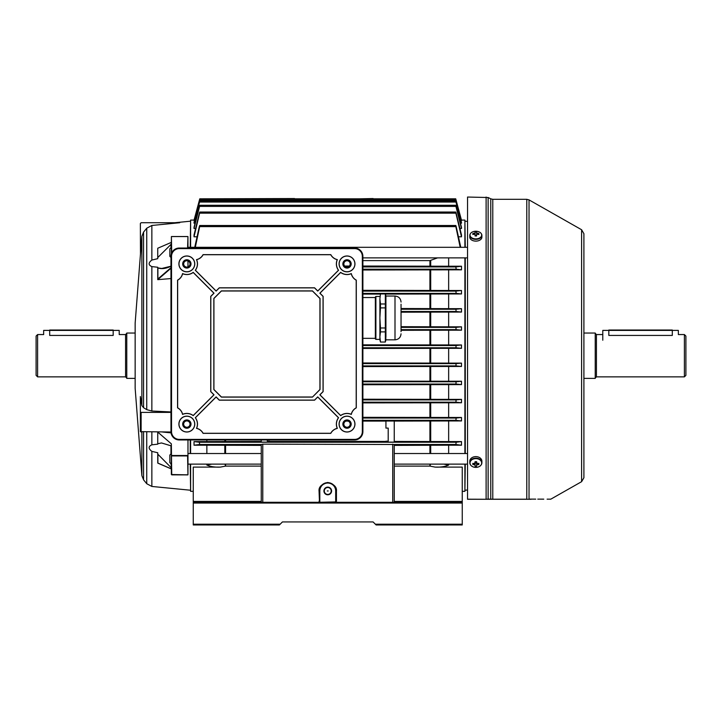 <?xml version="1.0" encoding="UTF-8"?>
<svg xmlns="http://www.w3.org/2000/svg" width="722" height="722" viewBox="0 0 722 722"><rect width="100%" height="100%" fill="white"/><g stroke="black" fill="none" stroke-linecap="round" stroke-linejoin="round"><path stroke-width="1.08" d="M135.149 378.382L126.774 378.382L126.774 333.041L135.149 333.041M37.607 376.866L36.1 375.359L36.1 336.064L37.607 334.557L37.607 376.866L125.565 376.866L125.565 334.557L119.211 334.557L119.211 330.396L113.174 330.396L113.174 335.432C120.971 334.476 120.971 334.476 113.174 335.432L49.701 335.432C41.903 334.476 41.903 334.476 49.701 335.432L49.701 330.396L43.654 330.396L43.654 334.557L37.607 334.557M187.594 248.034L187.937 236.563L187.973 248.034M171.349 253.873L171.385 236.563L187.937 236.563M140.438 254.46L135.149 323.14L135.149 388.283L141.873 475.636L141.873 432.018M170.979 432.018L140.366 431.639L140.366 396.522L141.873 405.583L143.57 407.704L146.746 409.645L151.855 411.017L170.97 411.955M171.466 267.817L157.748 279.658L170.97 278.566M157.748 279.658L157.748 267.257L151.855 266.598C148.245 265.019 148.245 262.835 151.855 260.055L157.748 258.666L157.748 248.242L171.349 242.384M157.748 463.019L157.748 452.757L151.855 451.367C148.245 448.588 148.245 446.404 151.855 444.824L157.748 444.165L157.748 432.09L171.349 443.84L171.728 474.805L187.973 474.787L187.973 455.365L187.594 455.925L171.728 455.925M171.06 432.866L162.513 432.018M143.57 232.096L141.873 236.329L140.483 254.46L140.366 223.486L141.124 222.728L179.733 222.728C173.361 222.728 173.361 222.728 179.733 222.728L151.855 225.472L146.746 228.206L143.57 232.096L143.57 407.704M157.748 443.759L161.493 442.956L171.349 445.916M157.883 454.237L171.222 467.748L157.883 454.237L157.883 463.082L171.349 468.939M187.973 439.96L187.973 455.365M171.349 468.876L160.555 464.237M157.748 257.573L171.349 244.036M171.222 266.138C166.06 268.638 161.611 269.234 157.883 267.925L157.883 278.99L171.222 267.474M187.973 260.94L187.973 266.869M157.883 267.925L161.791 268.467L170.97 266.21M157.883 278.99L157.748 279.486M171.385 236.563L171.728 252.89M187.684 474.859L171.349 474.516L171.349 455.365M171.728 469.201L170.97 463.741M187.837 474.896L171.728 474.859M187.594 455.925L187.937 474.859M140.366 412.009L141.124 412.388L141.124 432.018M170.97 412.388L141.124 412.388M467.54 499.2L487.801 499.272L467.54 499.272L467.54 197.043L488.135 197.521L488.135 499.128L490.761 499.137L488.135 499.128A0.758 0.578 90 0 1 487.801 499.272L491.456 499.272M583.899 233.675L583.899 477.738L581.598 481.682L581.598 229.74L583.899 233.675M535.733 499.137L529.027 499.119C557.294 499.191 557.294 499.191 529.027 499.119A0.758 0.623 90 0 1 528.648 499.272L531.121 499.272M528.648 499.272C556.897 499.272 556.897 499.272 528.648 499.272L490.418 499.272A0.758 0.587 90 0 0 490.761 499.137L492.169 499.2M581.598 481.682L550.787 499.173L549.307 499.173M548.846 499.164L547.105 499.164M543.765 499.155L539.099 499.146M539 499.146L537.773 499.137M486.114 197.043L486.114 499.2L488.135 499.128M583.899 468.289L583.899 355.711M490.418 499.272L487.801 499.272M476.628 235.616A1.282 0.839 -0 0 0 475.067 235.616M481.673 235.065A5.821 3.818 -0 0 0 475.852 231.239A5.821 3.818 -0 0 0 470.022 235.065A5.821 3.818 -0 0 0 475.852 238.883A5.821 3.818 -0 0 0 481.673 235.065M470.527 233.513A6.047 3.962 -0 0 0 469.805 235.39L469.805 237.159A6.047 3.962 -0 0 0 475.852 241.121A6.047 3.962 -0 0 0 481.89 237.159L481.89 235.39A6.047 3.962 -0 0 0 481.177 233.513M475.067 234.569L475.067 235.968A9.711 3.718 180 0 1 476.628 235.968L476.628 234.569A1.525 1.002 -0 0 0 477.161 234.217A9.792 7.391 0 0 1 478.848 234.506A9.711 2.843 110.6 0 0 478.857 233.973A9.711 2.843 110.6 0 0 478.848 233.486A9.792 7.391 180 0 0 477.161 233.197A1.525 1.002 -0 0 0 476.628 232.845L476.628 232.033A9.711 9.404 0 0 0 475.067 232.033L475.067 234.569A1.525 1.002 -0 0 1 474.534 234.217A9.792 7.391 0 0 0 472.847 234.506A9.711 2.843 -110.6 0 1 472.838 233.973A9.711 2.843 -110.6 0 1 472.847 233.486L473.442 234.379M475.067 232.845A1.525 1.002 -0 0 0 474.534 233.197A9.792 7.391 180 0 0 472.847 233.486M477.161 233.197L477.034 234.334M478.848 233.486L478.262 234.379M474.661 234.334L474.534 233.197M476.628 235.309L475.067 235.309M476.628 234.569L476.628 232.845M478.848 464.517A9.711 3.267 71.9 0 0 478.857 463.948A9.711 3.267 71.9 0 0 478.848 463.343A9.792 6.426 180 0 1 477.161 463.596A1.525 1.155 180 0 0 476.628 463.19L476.628 461.665A9.711 2.428 0 0 1 475.067 461.665L475.067 463.19A1.525 1.155 180 0 0 474.534 463.596A9.792 6.426 180 0 1 472.847 463.343A9.711 3.267 -71.9 0 0 472.838 463.948A9.711 3.267 -71.9 0 0 472.847 464.517A9.792 6.426 0 0 0 474.534 464.769A1.525 1.155 180 0 0 475.067 465.167L475.067 462.712A1.282 0.975 180 0 0 476.628 462.712L476.628 465.167A1.525 1.155 180 0 0 477.161 464.769A9.792 6.426 0 0 0 478.848 464.517L478.063 463.488M481.673 463.001A5.821 4.395 180 0 0 475.852 458.605A5.821 4.395 180 0 0 470.022 463.001A5.821 4.395 180 0 0 475.852 467.396A5.821 4.395 180 0 0 481.673 463.001M480.671 465.464A6.047 4.558 180 0 0 481.89 462.712L481.89 461.187A6.047 4.558 180 0 0 475.852 456.62A6.047 4.558 180 0 0 469.805 461.187L469.805 462.712A6.047 4.558 180 0 0 471.024 465.464M475.067 465.167L475.067 466.195A9.711 8.971 180 0 0 476.628 466.195L476.628 465.167M476.872 462.522L477.161 464.769M474.534 464.769L474.823 462.522M472.847 464.517L473.632 463.488M475.067 463.055L476.628 463.055M43.654 330.396L119.211 330.396M170.97 266.12L170.97 257.51L169.841 256.373L169.841 248.819L171.349 247.303M171.349 464.12L169.841 462.603L169.841 455.05L171.349 453.533M187.973 464.12L261.265 464.12M394.248 464.12L467.54 464.12M187.973 453.533L261.265 453.533M394.248 453.533L467.54 453.533M583.899 333.041L595.226 333.041L595.226 378.382L583.899 378.382M685.9 336.064L685.9 375.359L684.393 376.866L684.393 334.557L685.9 336.064M684.393 334.557L678.346 334.557L678.346 330.396L672.299 330.396L672.299 335.432C680.097 334.476 680.097 334.476 672.299 335.432L608.827 335.432C601.029 334.476 601.029 334.476 608.827 335.432L608.827 330.396L602.789 330.396L602.789 340.224M602.789 330.396L678.346 330.396M331.208 490.96A3.457 3.457 0 0 0 327.752 487.503A3.457 3.457 0 0 0 324.304 490.96A3.457 3.457 0 0 0 327.752 494.417A3.457 3.457 0 0 0 331.208 490.96A3.457 3.457 0 0 1 327.752 494.417A3.457 3.457 0 0 1 324.304 490.96M327.319 490.96L328.185 490.96L327.319 490.96M190.238 247.303L190.617 220.084L190.617 247.303M464.896 247.303L464.896 220.084L465.266 247.303M465.266 257.88L465.266 453.533M464.896 453.533L464.896 257.88M362.886 344.845L461.493 344.972L461.493 348.311L362.886 348.437M362.886 362.986L448.651 363.112L448.651 348.311M460.961 220.508L461.493 220.282L456.033 199.922L461.493 220.282M460.437 223.197L461.493 223.197L461.493 222.511L456.069 202.043C455.663 200.626 455.627 200.626 455.961 202.043C455.627 200.626 455.663 200.626 456.069 202.043M459.923 228.504L461.493 228.504L461.493 227.304L456.105 206.384C455.681 204.967 455.627 204.967 455.925 206.384C455.627 204.967 455.681 204.967 456.105 206.384M458.47 236.798L461.493 236.798L461.493 234.966L456.142 213.143C455.717 211.726 455.627 211.726 455.898 213.143C455.627 211.726 455.717 211.726 456.142 213.143M362.886 266.039L448.651 266.219L448.651 257.88M448.651 266.219L461.493 266.219L461.493 269.829L362.886 269.992M362.886 290.343L448.651 290.488L448.651 269.829M448.651 290.488L461.493 290.488L461.493 293.944L385.413 294.089M401.044 308.529L448.651 308.664L448.651 293.944M448.651 308.664L461.493 308.664L461.493 312.057L401.044 312.193M401.044 326.687L448.651 326.822L448.651 312.057M448.651 326.822L461.493 326.822L461.493 330.18L401.044 330.306M448.651 344.972L448.651 330.18M197.034 236.798L194.019 236.798L194.019 234.966L199.371 213.143C199.795 211.726 199.877 211.726 199.615 213.143L194.019 236.798M195.581 228.504L194.019 228.504L194.019 227.304L199.407 206.384C199.823 204.967 199.886 204.967 199.579 206.384L194.019 228.504M195.066 223.197L194.019 223.197L194.019 222.511L199.434 202.043C199.85 200.626 199.886 200.626 199.543 202.043L194.019 223.197M194.543 220.508L194.019 220.282L199.471 199.922L194.019 220.282M261.265 439.96L261.265 442.126L269.577 442.126L269.577 441.187L267.311 441.187L267.311 439.96L267.311 441.187M388.201 428.101L385.936 428.101L385.936 421.025L394.248 421.025L394.248 442.126L385.936 442.126L385.936 441.187L388.201 441.187L388.201 428.101L388.201 441.187M280.154 524.208L279.396 524.957L193.261 524.957L193.261 524.208L280.154 524.208L282.419 521.943L373.093 521.943L375.359 524.208L462.251 524.208L462.251 524.957L376.108 524.957L375.359 524.208M462.251 503.053L193.261 503.053L193.261 502.295L462.251 502.295L462.251 524.208M261.265 502.295L261.265 444.508L262.772 444.147L394.248 444.508L394.248 502.295M456.187 442.225L455.844 444.49L461.493 445.203L461.493 441.593L456.187 442.225L199.317 442.225L194.019 441.593L206.862 441.593L206.862 439.96M206.862 453.533L206.862 445.203L194.019 445.203L199.66 444.49L199.317 442.225M362.886 420.312L455.898 420.312L461.493 420.935L394.248 421.079M385.936 421.079L362.886 421.079M348.04 421.079L346.009 421.079M385.936 441.431L269.577 441.431M261.265 441.431L206.862 441.593M461.493 441.593L394.248 441.431M206.862 445.203L261.265 445.384M261.265 466.105L225.589 466.105L220.418 467.098L193.261 467.098L193.261 501.411L261.265 501.411M220.418 467.098C215.219 467.378 210.707 466.701 206.862 465.049L206.862 464.12M194.019 445.203L194.019 441.593M190.617 439.96L190.617 453.533M190.617 464.12L190.617 491.339L193.261 491.339M206.862 465.049L211.745 464.12M465.266 464.12L464.896 491.339L464.896 464.12M448.651 363.112L461.493 363.112L461.493 366.451L362.886 366.577M362.886 381.117L448.651 381.243L448.651 366.451M448.651 381.243L461.493 381.243L461.493 384.6L362.886 384.736M362.886 399.23L448.651 399.365L448.651 384.6M448.651 399.365L461.493 399.365L461.493 402.759L362.886 402.894M362.886 417.334L448.651 417.478L448.651 402.759M448.651 417.478L461.493 417.478L461.493 420.935M448.651 441.593L448.651 420.935M448.651 453.533L448.651 445.203L461.493 445.203M443.768 464.12L448.651 465.049L448.651 464.12M448.651 465.049C444.788 466.701 440.267 467.378 435.095 467.098L462.251 467.098L462.251 502.295M394.248 445.384L448.651 445.203M461.493 348.311L456.033 347.778L455.997 345.513L461.493 344.972M461.493 312.057L456.105 311.507L455.925 309.242L461.493 308.664M461.493 293.944L456.142 293.376L455.898 291.11L461.493 290.488M380.404 294.089L362.886 294.089M461.493 330.18L456.069 329.647L455.961 327.373L461.493 326.822M455.898 420.312L456.142 418.047L461.493 417.478M461.493 366.451L455.997 365.91L456.033 363.644L461.493 363.112M461.493 384.6L455.961 384.041L456.069 381.776L461.493 381.243M461.493 402.759L455.925 402.181L456.105 399.916L461.493 399.365M344.674 266.039L349.367 266.039M461.493 269.829L456.187 269.198L455.844 266.932L461.493 266.219M455.726 198.812L373.445 198.812M456.033 199.922C455.645 198.496 455.636 198.496 455.997 199.922C455.636 198.496 455.645 198.496 456.033 199.922C455.645 198.496 455.636 198.496 455.997 199.922L461.493 220.508M360.648 198.812L294.865 198.812M461.493 236.798L455.898 213.143L199.615 213.143C199.877 211.726 199.795 211.726 199.371 213.143M455.997 199.922L199.507 199.922C199.877 198.496 199.868 198.496 199.471 199.922C199.868 198.496 199.877 198.496 199.507 199.922L194.019 220.508M360.838 198.812L374.61 198.812M282.067 198.812L296.029 198.812M461.493 223.197L455.961 202.043L199.543 202.043C199.886 200.626 199.85 200.626 199.434 202.043M461.493 228.504L455.925 206.384L199.579 206.384C199.886 204.967 199.823 204.967 199.407 206.384M195.31 247.303L199.66 226.6C199.859 225.174 199.75 225.174 199.317 226.6L194.75 247.303M362.886 260.606L429.924 260.606L437.568 257.88M460.762 247.303L456.187 226.6C455.762 225.174 455.645 225.174 455.844 226.6L460.194 247.303M456.187 226.6C455.762 225.174 455.645 225.174 455.844 226.6L199.66 226.6C199.859 225.174 199.75 225.174 199.317 226.6M190.617 491.339L190.238 464.12M190.238 453.533L190.238 439.96M193.261 503.053L193.261 524.208M430.465 464.12A3.023 0.56 -79.1 0 1 429.924 466.105L394.248 466.105M319.169 502.295L335.685 501.916L335.685 490.96A7.933 7.933 0 0 0 327.752 483.027A7.933 7.933 0 0 0 319.819 490.96L319.819 502.295M319.584 501.916L319.44 490.96A8.312 8.312 0 0 1 327.752 482.648A8.312 8.312 0 0 1 336.064 490.96L336.344 502.295M282.419 521.943L373.093 521.943M193.261 502.295L193.261 501.411M225.589 464.12L225.589 466.105A3.023 0.56 79.1 0 1 225.047 464.12M282.257 198.812L199.786 198.812L294.513 198.55M359.484 198.812L373.093 198.55M319.819 490.96L319.44 490.96A8.312 8.312 0 0 1 327.752 482.648A8.312 8.312 0 0 1 336.064 490.96C336.542 487.034 333.772 484.263 327.752 482.648C321.741 484.263 318.971 487.034 319.44 490.96L319.061 491.159C318.573 487.052 321.47 484.155 327.752 482.467C334.042 484.155 336.939 487.052 336.443 491.159L336.443 501.176M336.082 502.205L336.064 500.978M335.685 490.96L336.443 491.159M319.44 500.978L319.061 491.159M343.852 263.909A3.177 3.177 0 0 0 347.02 267.077A3.177 3.177 0 0 0 350.197 263.909A3.177 3.177 0 0 0 347.02 260.732A3.177 3.177 0 0 0 343.852 263.909M343.852 424.085A3.177 3.177 0 0 0 347.02 427.262A3.177 3.177 0 0 0 350.197 424.085A3.177 3.177 0 0 0 347.02 420.917A3.177 3.177 0 0 0 343.852 424.085M183.668 424.085A3.177 3.177 0 0 0 186.836 427.262A3.177 3.177 0 0 0 190.012 424.085A3.177 3.177 0 0 0 186.836 420.917A3.177 3.177 0 0 0 183.668 424.085M183.668 263.909A3.177 3.177 0 0 0 186.836 267.077A3.177 3.177 0 0 0 190.012 263.909A3.177 3.177 0 0 0 186.836 260.732A3.177 3.177 0 0 0 183.668 263.909M196.51 259.622A10.577 10.577 0 0 1 195.292 270.263L216.122 291.083L219.326 287.879L314.53 287.879L317.734 291.083L338.564 270.263A10.577 10.577 0 0 1 337.354 259.622A9.819 9.819 0 0 1 330.793 254.64L203.072 254.64A9.819 9.819 0 0 1 196.51 259.622L196.619 259.676A10.659 10.659 0 0 1 195.4 270.254L216.122 290.975L219.298 287.807L314.566 287.807L317.734 290.975L338.465 270.254A10.659 10.659 0 0 1 337.237 259.676A9.9 9.9 0 0 1 330.748 254.713L203.117 254.713A9.9 9.9 0 0 1 196.619 259.676M351.307 273.575A10.577 10.577 0 0 1 340.667 272.365L319.837 293.186L323.05 296.399L323.05 391.595L319.837 394.808L340.667 415.628A10.577 10.577 0 0 1 351.307 414.419A9.819 9.819 0 0 1 356.289 407.858L356.289 280.136A9.819 9.819 0 0 1 351.307 273.575L351.253 273.683A10.659 10.659 0 0 1 340.676 272.465L319.954 293.186L323.122 296.363L323.122 391.631L319.954 394.808L340.676 415.529A10.659 10.659 0 0 1 351.253 414.302A9.9 9.9 0 0 1 356.208 407.813L356.208 280.181A9.9 9.9 0 0 1 351.253 273.683M337.354 428.372A10.577 10.577 0 0 1 338.564 417.731L317.734 396.901L314.53 400.114L219.326 400.114L216.122 396.901L195.292 417.731A10.577 10.577 0 0 1 196.51 428.372A9.819 9.819 0 0 1 203.072 433.353L330.793 433.353A9.819 9.819 0 0 1 337.354 428.372L337.237 428.317A10.659 10.659 0 0 1 338.465 417.74L317.734 397.019L314.566 400.187L219.298 400.187L216.122 397.019L195.4 417.74A10.659 10.659 0 0 1 196.619 428.317A9.9 9.9 0 0 1 203.117 433.281L330.748 433.281A9.9 9.9 0 0 1 337.237 428.317M182.558 414.419A10.577 10.577 0 0 1 193.198 415.628L214.019 394.808L210.815 391.595L210.815 296.399L214.019 293.186L193.198 272.365A10.577 10.577 0 0 1 182.558 273.575A9.819 9.819 0 0 1 177.567 280.136L177.567 407.858A9.819 9.819 0 0 1 182.558 414.419L182.612 414.302A10.659 10.659 0 0 1 193.189 415.529L213.911 394.808L210.734 391.631L210.734 296.363L213.911 293.186L193.189 272.465A10.659 10.659 0 0 1 182.612 273.683A9.9 9.9 0 0 1 177.648 280.181L177.648 407.813A9.9 9.9 0 0 1 182.612 414.302M347.02 268.061A4.151 4.151 0 0 0 351.181 263.909A4.151 4.151 0 0 0 347.02 259.749A4.151 4.151 0 0 0 342.869 263.909A4.151 4.151 0 0 0 347.02 268.061M347.02 419.933A4.151 4.151 0 0 1 351.181 424.085A4.151 4.151 0 0 1 347.02 428.245A4.151 4.151 0 0 1 342.869 424.085A4.151 4.151 0 0 1 347.02 419.933M186.836 259.749A4.151 4.151 0 0 1 190.996 263.909A4.151 4.151 0 0 1 186.836 268.061A4.151 4.151 0 0 1 182.684 263.909A4.151 4.151 0 0 1 186.836 259.749M186.836 428.245A4.151 4.151 0 0 0 190.996 424.085A4.151 4.151 0 0 0 186.836 419.933A4.151 4.151 0 0 0 182.684 424.085A4.151 4.151 0 0 0 186.836 428.245M347.02 271.842A7.933 7.933 0 0 0 354.953 263.909A7.933 7.933 0 0 0 347.02 255.967A7.933 7.933 0 0 0 339.087 263.909A7.933 7.933 0 0 0 347.02 271.842M347.02 271.761A7.852 7.852 0 0 0 354.881 263.909A7.852 7.852 0 0 0 347.02 256.048A7.852 7.852 0 0 0 339.169 263.909A7.852 7.852 0 0 0 347.02 271.761M347.02 432.018A7.933 7.933 0 0 0 354.953 424.085A7.933 7.933 0 0 0 347.02 416.152A7.933 7.933 0 0 0 339.087 424.085A7.933 7.933 0 0 0 347.02 432.018M347.02 431.946A7.852 7.852 0 0 0 354.881 424.085A7.852 7.852 0 0 0 347.02 416.233A7.852 7.852 0 0 0 339.169 424.085A7.852 7.852 0 0 0 347.02 431.946M186.836 271.842A7.933 7.933 0 0 0 194.778 263.909A7.933 7.933 0 0 0 186.836 255.967A7.933 7.933 0 0 0 178.903 263.909A7.933 7.933 0 0 0 186.836 271.842M186.836 271.761A7.852 7.852 0 0 0 194.696 263.909A7.852 7.852 0 0 0 186.836 256.048A7.852 7.852 0 0 0 178.984 263.909A7.852 7.852 0 0 0 186.836 271.761M186.836 432.018A7.933 7.933 0 0 0 194.778 424.085A7.933 7.933 0 0 0 186.836 416.152A7.933 7.933 0 0 0 178.903 424.085A7.933 7.933 0 0 0 186.836 432.018M186.836 431.946A7.852 7.852 0 0 0 194.696 424.085A7.852 7.852 0 0 0 186.836 416.233A7.852 7.852 0 0 0 178.984 424.085A7.852 7.852 0 0 0 186.836 431.946M170.97 431.648A8.312 8.312 0 0 0 179.282 439.96L354.574 439.96A8.312 8.312 0 0 0 362.886 431.648L362.886 256.346A8.312 8.312 0 0 0 354.574 248.034L179.282 248.034A8.312 8.312 0 0 0 170.97 256.346L170.97 431.648L171.529 431.648A7.761 7.761 0 0 0 179.282 439.4L354.574 439.4A7.761 7.761 0 0 0 362.336 431.648L362.336 256.346A7.761 7.761 0 0 0 354.574 248.594L179.282 248.594A7.761 7.761 0 0 0 171.529 256.346L171.529 431.648M312.464 397.091L320.026 389.537L320.026 298.457L312.464 290.903L221.392 290.903L213.838 298.457L213.838 389.537L221.392 397.091L312.464 397.091L319.945 389.501L319.945 298.493L312.436 290.984L221.428 290.984L213.92 298.493L213.92 389.501L221.428 397.01L312.436 397.01M347.02 267.682A3.781 3.781 0 0 0 350.802 263.909A3.781 3.781 0 0 0 347.02 260.128A3.781 3.781 0 0 0 343.248 263.909A3.781 3.781 0 0 0 347.02 267.682M347.02 427.866A3.781 3.781 0 0 0 350.802 424.085A3.781 3.781 0 0 0 347.02 420.312A3.781 3.781 0 0 0 343.248 424.085A3.781 3.781 0 0 0 347.02 427.866M186.836 267.682A3.781 3.781 0 0 0 190.617 263.909A3.781 3.781 0 0 0 186.836 260.128A3.781 3.781 0 0 0 183.063 263.909A3.781 3.781 0 0 0 186.836 267.682M186.836 427.866A3.781 3.781 0 0 0 190.617 424.085A3.781 3.781 0 0 0 186.836 420.312A3.781 3.781 0 0 0 183.063 424.085A3.781 3.781 0 0 0 186.836 427.866M401.044 304.206L401.044 331.66L401.044 304.206M380.476 293.827L379.889 298.962L379.889 317.933L380.476 307.897L385.34 307.897L385.34 303.98L380.476 303.98L379.889 298.962L380.476 293.827L385.34 293.827L385.927 296.038L385.927 336.894L385.34 341.93L385.34 331.885L385.927 339.827L394.997 339.827C398.67 339.475 400.683 337.454 401.044 333.79M385.34 307.897L385.34 327.978L380.476 327.978L379.889 317.933L379.889 339.845L380.476 342.038L385.34 342.038L385.927 339.827M375.891 339.403L375.35 338.871L375.35 296.995L375.891 296.462L375.891 339.403L379.889 339.403M380.476 307.897L380.476 303.98M380.476 341.93L379.889 336.912L380.476 331.885L385.34 331.885L385.34 327.978M380.476 327.978L380.476 331.885M380.476 293.935L385.34 293.935L385.34 303.98M141.873 405.583L141.873 236.329M151.855 266.598L151.855 411.017M151.855 432.018L151.855 444.824M151.855 451.367L151.855 486.447L190.238 490.202M146.746 409.645L146.746 228.206M151.855 486.447L146.746 483.722L146.746 432.018M143.57 432.018L143.57 479.85L146.746 483.722M151.855 225.472L151.855 260.055M171.385 455.51L187.937 455.51M171.637 236.563L187.684 236.563M170.97 247.682L170.97 244.072M170.97 453.912L170.97 445.447M526.789 199.308L492.783 199.308L492.783 499.209L526.789 499.209L526.789 199.308L529.027 199.895L529.027 499.119M490.761 499.137L490.761 198.83L488.135 197.521M475.852 239.361A6.047 3.962 -0 0 0 481.89 235.39C481.52 232.845 479.498 231.455 475.852 231.239C472.197 231.455 470.184 232.845 469.805 235.39A6.047 3.962 -0 0 0 475.852 239.361M481.89 462.712A6.047 4.558 180 0 0 475.852 458.154A6.047 4.558 180 0 0 469.805 462.712C470.175 465.582 472.188 467.152 475.852 467.414C479.507 467.152 481.52 465.582 481.89 462.712M113.174 330.017L49.701 330.017M602.789 334.557L596.435 334.557L596.435 376.866L595.226 378.075M672.299 330.017L608.827 330.017M323.925 490.96A3.836 3.836 0 0 1 327.752 487.124A3.836 3.836 0 0 1 331.588 490.96A3.836 3.836 0 0 1 327.752 494.796A3.836 3.836 0 0 1 323.925 490.96M430.7 348.437L430.7 362.986M429.924 362.986L429.924 348.437M199.66 444.49L261.418 444.49M394.095 444.49L455.844 444.49M225.589 445.384L225.589 453.533M224.804 453.533L224.804 445.375M225.589 439.96L225.589 441.431M430.7 445.375L430.7 453.533M429.924 453.533L429.924 445.384M362.886 347.778L456.033 347.778M362.886 345.513L455.997 345.513M401.044 309.242L455.925 309.242M401.044 311.507L456.105 311.507M362.886 291.11L455.898 291.11M362.886 293.376L456.142 293.376M401.044 329.647L456.069 329.647M401.044 327.373L455.961 327.373M362.886 418.047L456.142 418.047M362.886 365.91L455.997 365.91M362.886 363.644L456.033 363.644M362.886 384.041L455.961 384.041M362.886 381.776L456.069 381.776M362.886 402.181L455.925 402.181M362.886 399.916L456.105 399.916M346.064 266.932L347.977 266.932M362.886 266.932L455.844 266.932M362.886 269.198L456.187 269.198M429.924 417.334L429.924 402.894M429.924 399.23L429.924 384.736M429.924 381.117L429.924 366.577M429.924 344.845L429.924 330.306M429.924 290.343L429.924 269.992M429.924 308.529L429.924 294.089M429.924 326.687L429.924 312.193M430.7 421.079L430.7 441.431M429.924 441.431L429.924 421.079M224.804 441.431L224.804 439.96M430.7 260.452L430.7 266.048M429.924 266.039L429.924 260.606M430.7 402.894L430.7 417.334M430.7 384.727L430.7 399.23M430.7 366.577L430.7 381.117M430.7 330.306L430.7 344.845M430.7 269.992L430.7 290.343M430.7 294.089L430.7 308.529M430.7 312.193L430.7 326.696M394.248 501.411L462.251 501.411M435.095 467.098L429.924 466.105L429.924 464.12M262.772 444.147L262.772 502.295M319.422 502.205L319.061 501.176M392.732 502.295L392.732 444.147M179.282 439.4L179.282 439.96M354.574 439.4L354.574 439.96M362.336 431.648L362.886 431.648M362.336 256.346L362.886 256.346M354.574 248.594L354.574 248.034M179.282 248.594L179.282 248.034M171.529 256.346L170.97 256.346M385.927 296.038L394.997 296.038L394.997 339.827M125.565 376.866L126.774 378.075M125.565 334.557L126.774 333.347M143.57 479.85L141.873 475.636M174.814 222.728L190.238 221.221M171.132 266.048C167.134 267.745 164.02 268.548 161.791 268.467L161.818 268.467M171.484 236.527L187.837 236.527M171.385 468.966L157.757 463.1M467.54 489.985L465.266 490.202M467.54 221.437L465.266 221.221M492.783 199.308L490.761 198.83M581.598 229.74L529.027 199.895M187.973 247.303L467.54 247.303M362.886 257.88L467.54 257.88M596.435 376.866L684.393 376.866M596.435 334.557L595.226 333.347M464.896 220.084L461.439 220.084M194.074 220.084L190.617 220.084M464.896 491.339L462.251 491.339M199.759 212.042L455.744 212.042M199.786 200.942L455.726 200.942M199.777 205.283L455.735 205.283M199.732 225.499L455.772 225.499M394.997 296.038C398.67 296.399 400.683 298.412 401.044 302.085M362.886 338.338L375.35 338.338M362.886 297.536L375.35 297.536M375.891 296.462L379.889 296.462M380.476 342.038L385.34 342.038"/></g></svg>
